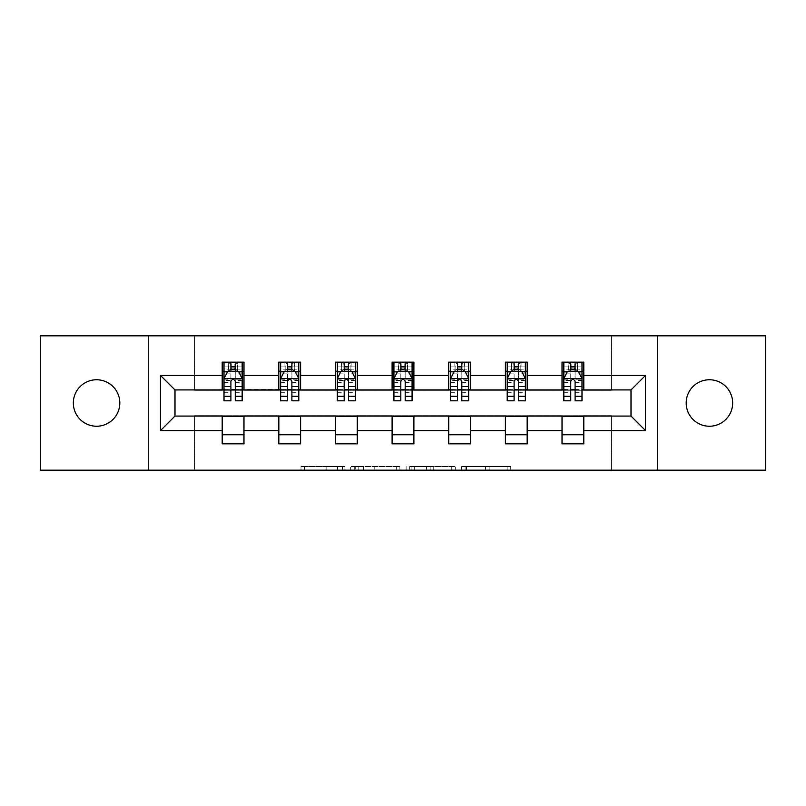 <?xml version="1.0" encoding="UTF-8"?>
<svg xmlns="http://www.w3.org/2000/svg" width="806" height="806" viewBox="0 0 806 806"><rect width="100%" height="100%" fill="white"/><g stroke="black" fill="none" stroke-linecap="round" stroke-linejoin="round"><path stroke-width="0.6" stroke-dasharray="4.03 3.02" d="M344.908 470.17L304.557 470.17L344.908 470.17L344.908 466.533L326.118 466.533L326.118 470.17L326.118 466.533L344.908 466.533L344.908 470.17L344.908 466.533L326.118 466.533L326.118 470.17L326.118 466.533L344.908 466.533L304.557 466.533L344.908 466.533M709.421 379.767A23.233 23.233 0 0 0 686.188 403A23.233 23.233 0 0 0 709.421 426.233A23.233 23.233 0 0 0 732.664 403A23.233 23.233 0 0 0 709.421 379.767M96.579 379.767A23.233 23.233 0 0 0 73.336 403A23.233 23.233 0 0 0 96.579 426.233A23.233 23.233 0 0 0 119.812 403A23.233 23.233 0 0 0 96.579 379.767M507.145 470.17L465.102 470.17L507.145 470.17L507.145 466.533L489.151 466.533L510.712 466.533L510.712 470.17L510.712 466.533L465.102 466.533L510.712 466.533L510.712 470.17L510.712 466.533L507.145 466.533L507.145 470.17M485.585 470.17L466.523 470.17L485.585 470.17L485.585 466.533L489.151 466.533L485.585 466.533L485.585 470.17L485.585 466.533L466.523 466.533L466.523 470.17L466.523 466.533L485.585 466.533L485.585 470.17M461.536 470.17L465.102 470.17L461.536 470.17L461.536 466.533L465.102 466.533L461.536 466.533L461.536 470.17M300.991 470.17L304.557 470.17L300.991 470.17L300.991 466.533L304.557 466.533L300.991 466.533L300.991 470.17M40.3 470.17L194.599 470.17L194.599 415.705L611.401 415.705L611.401 470.17L194.599 470.17L194.599 415.705L611.401 415.705L611.401 470.17L765.7 470.17L765.7 335.83L611.401 335.83L611.401 390.295L194.599 390.295L194.599 335.83L611.401 335.83L611.401 390.295L194.599 390.295L194.599 335.83L40.3 335.83L40.3 470.17M399.877 470.17L396.32 470.17L399.877 470.17L399.877 466.533L399.877 470.17M354.267 470.17L396.32 470.17L350.701 470.17L354.267 470.17L354.267 466.533L399.877 466.533L350.701 466.533L350.701 470.17L350.701 466.533L354.267 466.533L354.267 470.17M409.68 470.17L455.299 470.17L406.123 470.17L409.68 470.17L409.68 466.533L455.299 466.533L455.299 470.17L455.299 466.533L433.739 466.533L433.739 470.17M222.194 434.766L243.976 434.766L243.976 443.844L222.194 443.844L222.194 416.067L174.993 416.067L174.993 389.933L243.976 389.57L243.976 371.234L222.194 371.234L222.194 362.156L243.976 362.156L243.976 371.234M278.836 434.766L300.618 434.766L300.618 443.844L278.836 443.844L278.836 416.067L222.194 416.43M335.467 434.766L357.249 434.766L357.249 443.844L335.467 443.844L335.467 416.067L278.836 416.43M392.109 434.766L413.891 434.766L413.891 443.844L392.109 443.844L392.109 416.067L335.467 416.43M448.751 434.766L470.533 434.766L470.533 443.844L448.751 443.844L448.751 416.067L392.109 416.43M505.382 434.766L527.164 434.766L527.164 443.844L505.382 443.844L505.382 416.067L448.751 416.43M562.024 434.766L583.806 434.766L583.806 443.844L562.024 443.844L562.024 416.067L505.382 416.43M278.836 362.156L300.618 362.156L300.618 371.234L278.836 371.234L278.836 362.156M335.467 362.156L357.249 362.156L357.249 371.234L335.467 371.234L335.467 362.156M392.109 362.156L413.891 362.156L413.891 371.234L392.109 371.234L392.109 362.156M448.751 362.156L470.533 362.156L470.533 371.234L448.751 371.234L448.751 362.156M505.382 362.156L527.164 362.156L527.164 371.234L505.382 371.234L505.382 362.156M562.024 362.156L583.806 362.156L583.806 371.234L562.024 371.234L562.024 362.156M562.024 416.43L631.007 416.067L631.007 389.933L527.164 389.933L527.164 371.234M527.164 389.57L470.533 389.933L470.533 371.234M470.533 389.57L413.891 389.933L413.891 371.234M413.891 389.57L357.249 389.933L357.249 371.234M357.249 389.57L300.618 389.933L300.618 371.234M300.618 389.57L243.976 389.57M235.261 371.234L230.909 371.234M222.194 389.57L222.194 371.234M224.008 389.57L230.909 389.57M235.261 389.57L242.163 389.57M243.976 434.766L243.976 416.43M300.618 434.766L300.618 416.43M278.836 389.57L278.836 371.234M291.903 371.234L287.551 371.234M280.649 389.57L287.551 389.57M291.903 389.57L298.804 389.57M357.249 434.766L357.249 416.43M335.467 389.57L335.467 371.234M348.545 371.234L344.182 371.234M337.281 389.57L344.182 389.57M348.545 389.57L355.436 389.57M413.891 434.766L413.891 416.43M392.109 389.57L392.109 371.234M405.176 371.234L400.824 371.234M393.922 389.57L400.824 389.57M405.176 389.57L412.078 389.57M470.533 434.766L470.533 416.43M448.751 389.57L448.751 371.234M461.818 371.234L457.455 371.234M450.564 389.57L457.455 389.57M461.818 389.57L468.719 389.57M527.164 434.766L527.164 416.43M505.382 389.57L505.382 371.234M518.449 371.234L514.097 371.234M507.196 389.57L514.097 389.57M518.449 389.57L525.351 389.57M583.806 434.766L583.806 416.43M562.024 389.57L562.024 371.234M583.806 389.57L583.806 371.234M575.091 371.234L570.739 371.234M563.837 389.57L570.739 389.57M575.091 389.57L581.992 389.57M148.495 470.17L148.495 335.83M657.505 335.83L657.505 470.17M358.186 470.17L363.355 470.17L358.186 470.17L358.186 466.533L355.688 466.533L355.688 470.17L355.688 466.533L363.355 466.533L358.186 466.533L358.186 470.17M363.355 470.17L374.76 470.17L363.355 470.17L363.355 466.533L374.76 466.533L374.76 470.17L374.76 466.533L363.355 466.533L363.355 470.17M409.68 466.533L430.172 466.533L430.172 470.17L430.172 466.533L426.606 466.533L430.172 466.533L430.172 470.17L430.172 466.533L433.739 466.533M411.11 466.533L411.11 470.17L411.11 466.533M406.123 466.533L406.123 470.17L406.123 466.533M230.909 362.156L224.008 362.156L224.008 371.234L224.008 366.871L230.909 366.871L230.909 362.156L242.163 362.156L242.163 371.234L242.163 369.188L235.261 369.188M224.008 378.679L224.008 396.099L224.008 378.679L227.645 371.415L238.536 371.415L242.163 378.679L242.163 396.099L242.163 378.679M224.008 400.824L224.008 366.871L242.163 366.871L242.163 369.188M242.163 400.824L242.163 366.871L235.261 366.871L235.261 362.156M230.909 400.824L230.909 380.503L224.008 380.503M224.008 379.233L230.909 379.233L230.909 396.099L230.909 381.399C232.36 378.649 233.811 378.649 235.261 381.399L235.261 396.099L235.261 379.233L242.163 379.233M224.008 371.234L237.629 371.234L237.629 362.156L242.163 362.156M234.899 364.876L234.899 368.513L231.272 368.513L231.272 364.876L234.899 364.876L237.629 362.156L237.629 371.234L237.629 362.156L228.551 362.156L228.551 371.234L228.289 362.156L228.289 371.234M224.008 362.156L228.289 362.156M230.909 366.871L230.909 380.503M242.163 380.503L235.261 380.503L235.261 366.871M230.909 379.233L230.909 371.415M235.261 371.415L235.261 379.233M235.261 380.503L235.261 400.824M234.899 368.513L237.629 371.234L242.163 371.234M231.272 368.513L228.551 371.234M231.272 364.876L228.551 362.156M287.551 362.156L280.649 362.156L280.649 371.234L280.649 366.871L287.551 366.871L287.551 362.156L298.804 362.156L298.804 371.234L298.804 369.188L291.903 369.188M280.649 378.679L280.649 396.099L280.649 378.679L284.276 371.415L295.167 371.415L298.804 378.679L298.804 396.099L298.804 378.679M280.649 400.824L280.649 366.871L298.804 366.871L298.804 369.188M298.804 400.824L298.804 366.871L291.903 366.871L291.903 362.156M287.551 400.824L287.551 380.503L280.649 380.503M280.649 379.233L287.551 379.233L287.551 396.099L287.551 381.399C288.991 378.649 290.442 378.649 291.903 381.399L291.903 396.099L291.903 379.233L298.804 379.233M280.649 371.234L294.261 371.234L294.261 362.156L298.804 362.156M291.54 364.876L291.54 368.513L287.913 368.513L287.913 364.876L291.54 364.876L294.261 362.156L294.261 371.234L294.261 362.156L285.183 362.156L285.183 371.234L284.921 362.156L284.921 371.234M280.649 362.156L284.921 362.156M287.551 366.871L287.551 380.503M298.804 380.503L291.903 380.503L291.903 366.871M287.551 379.233L287.551 371.415M291.903 371.415L291.903 379.233M291.903 380.503L291.903 400.824M291.54 368.513L294.261 371.234L298.804 371.234M287.913 368.513L285.183 371.234M287.913 364.876L285.183 362.156M344.182 362.156L337.281 362.156L337.281 371.234L337.281 366.871L344.182 366.871L344.182 362.156L355.436 362.156L355.436 371.234L355.436 369.188L348.545 369.188M337.281 378.679L337.281 396.099L337.281 378.679L340.918 371.415L351.809 371.415L355.436 378.679L355.436 396.099L355.436 378.679M337.281 400.824L337.281 366.871L355.436 366.871L355.436 369.188M355.436 400.824L355.436 366.871L348.545 366.871L348.545 362.156M344.182 400.824L344.182 380.503L337.281 380.503M337.281 379.233L344.182 379.233L344.182 396.099L344.182 381.399C345.633 378.649 347.084 378.649 348.545 381.399L348.545 396.099L348.545 379.233L355.436 379.233M337.281 371.234L350.902 371.234L350.902 362.156L355.436 362.156M348.182 364.876L348.182 368.513L344.545 368.513L344.545 364.876L348.182 364.876L350.902 362.156L350.902 371.234L350.902 362.156L341.825 362.156L341.825 371.234L341.563 362.156L341.563 371.234M337.281 362.156L341.563 362.156M344.182 366.871L344.182 380.503M355.436 380.503L348.545 380.503L348.545 366.871M344.182 379.233L344.182 371.415M348.545 371.415L348.545 379.233M348.545 380.503L348.545 400.824M348.182 368.513L350.902 371.234L355.436 371.234M344.545 368.513L341.825 371.234M344.545 364.876L341.825 362.156M400.824 362.156L393.922 362.156L393.922 371.234L393.922 366.871L400.824 366.871L400.824 362.156L412.078 362.156L412.078 371.234L412.078 369.188L405.176 369.188M393.922 378.679L393.922 396.099L393.922 378.679L397.549 371.415L408.451 371.415L412.078 378.679L412.078 396.099L412.078 378.679M393.922 400.824L393.922 366.871L412.078 366.871L412.078 369.188M412.078 400.824L412.078 366.871L405.176 366.871L405.176 362.156M400.824 400.824L400.824 380.503L393.922 380.503M393.922 379.233L400.824 379.233L400.824 396.099L400.824 381.399C402.275 378.649 403.725 378.649 405.176 381.399L405.176 396.099L405.176 379.233L412.078 379.233M393.922 371.234L407.534 371.234L407.534 362.156L412.078 362.156M404.814 364.876L404.814 368.513L401.187 368.513L401.187 364.876L404.814 364.876L407.534 362.156L407.534 371.234L407.534 362.156L398.466 362.156L398.466 371.234L398.194 362.156L398.194 371.234M393.922 362.156L398.194 362.156M400.824 366.871L400.824 380.503M412.078 380.503L405.176 380.503L405.176 366.871M400.824 379.233L400.824 371.415M405.176 371.415L405.176 379.233M405.176 380.503L405.176 400.824M404.814 368.513L407.534 371.234L412.078 371.234M401.187 368.513L398.466 371.234M401.187 364.876L398.466 362.156M457.455 362.156L450.564 362.156L450.564 371.234L450.564 366.871L457.455 366.871L457.455 362.156L468.719 362.156L468.719 371.234L468.719 369.188L461.818 369.188M450.564 378.679L450.564 396.099L450.564 378.679L454.191 371.415L465.082 371.415L468.719 378.679L468.719 396.099L468.719 378.679M450.564 400.824L450.564 366.871L468.719 366.871L468.719 369.188M468.719 400.824L468.719 366.871L461.818 366.871L461.818 362.156M457.455 400.824L457.455 380.503L450.564 380.503M450.564 379.233L457.455 379.233L457.455 396.099L457.455 381.399C458.906 378.649 460.357 378.649 461.818 381.399L461.818 396.099L461.818 379.233L468.719 379.233M450.564 371.234L464.175 371.234L464.175 362.156L468.719 362.156M461.455 364.876L461.455 368.513L457.818 368.513L457.818 364.876L461.455 364.876L464.175 362.156L464.175 371.234L464.175 362.156L455.098 362.156L455.098 371.234L454.836 362.156L454.836 371.234M450.564 362.156L454.836 362.156M457.455 366.871L457.455 380.503M468.719 380.503L461.818 380.503L461.818 366.871M457.455 379.233L457.455 371.415M461.818 371.415L461.818 379.233M461.818 380.503L461.818 400.824M461.455 368.513L464.175 371.234L468.719 371.234M457.818 368.513L455.098 371.234M457.818 364.876L455.098 362.156M514.097 362.156L507.196 362.156L507.196 371.234L507.196 366.871L514.097 366.871L514.097 362.156L525.351 362.156L525.351 371.234L525.351 369.188L518.449 369.188M507.196 378.679L507.196 396.099L507.196 378.679L510.833 371.415L521.724 371.415L525.351 378.679L525.351 396.099L525.351 378.679M507.196 400.824L507.196 366.871L525.351 366.871L525.351 369.188M525.351 400.824L525.351 366.871L518.449 366.871L518.449 362.156M514.097 400.824L514.097 380.503L507.196 380.503M507.196 379.233L514.097 379.233L514.097 396.099L514.097 381.399C515.548 378.649 516.999 378.649 518.449 381.399L518.449 396.099L518.449 379.233L525.351 379.233M507.196 371.234L520.817 371.234L520.817 362.156L525.351 362.156M518.087 364.876L518.087 368.513L514.46 368.513L514.46 364.876L518.087 364.876L520.817 362.156L520.817 371.234L520.817 362.156L511.739 362.156L511.739 371.234L511.478 362.156L511.478 371.234M507.196 362.156L511.478 362.156M514.097 366.871L514.097 380.503M525.351 380.503L518.449 380.503L518.449 366.871M514.097 379.233L514.097 371.415M518.449 371.415L518.449 379.233M518.449 380.503L518.449 400.824M518.087 368.513L520.817 371.234L525.351 371.234M514.46 368.513L511.739 371.234M514.46 364.876L511.739 362.156M570.739 362.156L563.837 362.156L563.837 371.234L563.837 366.871L570.739 366.871L570.739 362.156L581.992 362.156L581.992 371.234L581.992 369.188L575.091 369.188M563.837 378.679L563.837 396.099L563.837 378.679L567.464 371.415L578.355 371.415L581.992 378.679L581.992 396.099L581.992 378.679M563.837 400.824L563.837 366.871L581.992 366.871L581.992 369.188M581.992 400.824L581.992 366.871L575.091 366.871L575.091 362.156M570.739 400.824L570.739 380.503L563.837 380.503M563.837 379.233L570.739 379.233L570.739 396.099L570.739 381.399C572.179 378.649 573.64 378.649 575.091 381.399L575.091 396.099L575.091 379.233L581.992 379.233M563.837 371.234L577.449 371.234L577.449 362.156L581.992 362.156M574.728 364.876L574.728 368.513L571.101 368.513L571.101 364.876L574.728 364.876L577.449 362.156L577.449 371.234L577.449 362.156L568.371 362.156L568.371 371.234L568.109 362.156L568.109 371.234M563.837 362.156L568.109 362.156M570.739 366.871L570.739 380.503M581.992 380.503L575.091 380.503L575.091 366.871M570.739 379.233L570.739 371.415M575.091 371.415L575.091 379.233M575.091 380.503L575.091 400.824M574.728 368.513L577.449 371.234L581.992 371.234M571.101 368.513L568.371 371.234M571.101 364.876L568.371 362.156M342.419 466.533L342.419 470.17L342.419 466.533M337.513 466.533L337.513 470.17L337.513 466.533M304.557 466.533L304.557 470.17L304.557 466.533M396.32 466.533L396.32 470.17L396.32 466.533M451.733 466.533L451.733 470.17L451.733 466.533M426.606 466.533L426.606 470.17L426.606 466.533M414.667 466.533L414.667 470.17L414.667 466.533M489.151 466.533L489.151 470.17L489.151 466.533M465.102 466.533L465.102 470.17L465.102 466.533M224.098 378.498L242.072 378.498M224.008 392.32L230.909 392.32M230.909 373.118L224.008 373.118M242.163 373.118L235.261 373.118M227.423 371.848L230.909 371.848M235.261 371.848L238.747 371.848M235.261 392.32L242.163 392.32M224.008 382.588L230.909 382.588M235.261 382.588L242.163 382.588M230.909 369.188L224.008 369.188M237.891 362.156L237.891 371.234M280.74 378.498L298.714 378.498M280.649 392.32L287.551 392.32M287.551 373.118L280.649 373.118M298.804 373.118L291.903 373.118M284.065 371.848L287.551 371.848M291.903 371.848L295.389 371.848M291.903 392.32L298.804 392.32M280.649 382.588L287.551 382.588M291.903 382.588L298.804 382.588M287.551 369.188L280.649 369.188M294.522 362.156L294.522 371.234M337.371 378.498L355.345 378.498M337.281 392.32L344.182 392.32M344.182 373.118L337.281 373.118M355.436 373.118L348.545 373.118M340.696 371.848L344.182 371.848M348.545 371.848L352.031 371.848M348.545 392.32L355.436 392.32M337.281 382.588L344.182 382.588M348.545 382.588L355.436 382.588M344.182 369.188L337.281 369.188M351.164 362.156L351.164 371.234M394.013 378.498L411.987 378.498M393.922 392.32L400.824 392.32M400.824 373.118L393.922 373.118M412.078 373.118L405.176 373.118M397.338 371.848L400.824 371.848M405.176 371.848L408.662 371.848M405.176 392.32L412.078 392.32M393.922 382.588L400.824 382.588M405.176 382.588L412.078 382.588M400.824 369.188L393.922 369.188M407.806 362.156L407.806 371.234M450.655 378.498L468.629 378.498M450.564 392.32L457.455 392.32M457.455 373.118L450.564 373.118M468.719 373.118L461.818 373.118M453.969 371.848L457.455 371.848M461.818 371.848L465.304 371.848M461.818 392.32L468.719 392.32M450.564 382.588L457.455 382.588M461.818 382.588L468.719 382.588M457.455 369.188L450.564 369.188M464.437 362.156L464.437 371.234M507.286 378.498L525.26 378.498M507.196 392.32L514.097 392.32M514.097 373.118L507.196 373.118M525.351 373.118L518.449 373.118M510.611 371.848L514.097 371.848M518.449 371.848L521.935 371.848M518.449 392.32L525.351 392.32M507.196 382.588L514.097 382.588M518.449 382.588L525.351 382.588M514.097 369.188L507.196 369.188M521.079 362.156L521.079 371.234M563.928 378.498L581.902 378.498M563.837 392.32L570.739 392.32M570.739 373.118L563.837 373.118M581.992 373.118L575.091 373.118M567.253 371.848L570.739 371.848M575.091 371.848L578.577 371.848M575.091 392.32L581.992 392.32M563.837 382.588L570.739 382.588M575.091 382.588L581.992 382.588M570.739 369.188L563.837 369.188M577.711 362.156L577.711 371.234M224.008 396.099L230.909 396.099M235.261 396.099L242.163 396.099M280.649 396.099L287.551 396.099M291.903 396.099L298.804 396.099M337.281 396.099L344.182 396.099M348.545 396.099L355.436 396.099M393.922 396.099L400.824 396.099M405.176 396.099L412.078 396.099M450.564 396.099L457.455 396.099M461.818 396.099L468.719 396.099M507.196 396.099L514.097 396.099M518.449 396.099L525.351 396.099M563.837 396.099L570.739 396.099M575.091 396.099L581.992 396.099"/><path stroke-width="1.21" d="M709.421 379.767A23.233 23.233 0 0 0 686.188 403A23.233 23.233 0 0 0 709.421 426.233A23.233 23.233 0 0 0 732.664 403A23.233 23.233 0 0 0 709.421 379.767M96.579 379.767A23.233 23.233 0 0 0 73.336 403A23.233 23.233 0 0 0 96.579 426.233A23.233 23.233 0 0 0 119.812 403A23.233 23.233 0 0 0 96.579 379.767M657.505 470.17L765.7 470.17L765.7 335.83L657.505 335.83L657.505 470.17L148.495 470.17L148.495 335.83L40.3 335.83L40.3 470.17L148.495 470.17M657.505 335.83L148.495 335.83M583.806 375.405L583.806 362.156L562.024 362.156L562.024 375.405L527.164 375.405L527.164 362.156L505.382 362.156L505.382 375.405L470.533 375.405L470.533 362.156L448.751 362.156L448.751 375.405L413.891 375.405L413.891 362.156L392.109 362.156L392.109 375.405L357.249 375.405L357.249 362.156L335.467 362.156L335.467 375.405L300.618 375.405L300.618 362.156L278.836 362.156L278.836 375.405L243.976 375.405L243.976 362.156L222.194 362.156L222.194 375.405L160.475 375.405L160.475 430.595L174.993 416.067L222.194 416.067L222.194 443.844L243.976 443.844L243.976 416.067L278.836 416.067L278.836 443.844L300.618 443.844L300.618 416.067L335.467 416.067L335.467 443.844L357.249 443.844L357.249 416.067L392.109 416.067L392.109 443.844L413.891 443.844L413.891 416.067L448.751 416.067L448.751 443.844L470.533 443.844L470.533 416.067L505.382 416.067L505.382 443.844L527.164 443.844L527.164 416.067L562.024 416.067L562.024 443.844L583.806 443.844L583.806 416.067L631.007 416.067L631.007 389.933L583.806 389.933L583.806 375.405L645.525 375.405L645.525 430.595L583.806 430.595M562.024 430.595L527.164 430.595M505.382 430.595L470.533 430.595M448.751 430.595L413.891 430.595M392.109 430.595L357.249 430.595M335.467 430.595L300.618 430.595M278.836 430.595L243.976 430.595M222.194 430.595L160.475 430.595M562.024 375.405L562.024 389.933L527.164 389.933L527.164 375.405M505.382 375.405L505.382 389.933L470.533 389.933L470.533 375.405M448.751 375.405L448.751 389.933L413.891 389.933L413.891 375.405M392.109 375.405L392.109 389.933L357.249 389.933L357.249 375.405M335.467 375.405L335.467 389.933L300.618 389.933L300.618 375.405M278.836 375.405L278.836 389.933L243.976 389.933L243.976 375.405M222.194 375.405L222.194 389.933L174.993 389.933L160.475 375.405M174.993 389.933L174.993 416.067M645.525 430.595L631.007 416.067M631.007 389.933L645.525 375.405M222.194 371.234L224.008 371.234M230.909 371.234L235.261 371.234M242.163 371.234L243.976 371.234M222.194 389.57L224.008 389.57M230.909 389.57L235.261 389.57M242.163 389.57L243.976 389.57M222.194 416.43L243.976 416.43M222.194 434.766L243.976 434.766M278.836 416.43L300.618 416.43M278.836 434.766L300.618 434.766M278.836 371.234L280.649 371.234M287.551 371.234L291.903 371.234M298.804 371.234L300.618 371.234M278.836 389.57L280.649 389.57M287.551 389.57L291.903 389.57M298.804 389.57L300.618 389.57M335.467 416.43L357.249 416.43M335.467 434.766L357.249 434.766M335.467 371.234L337.281 371.234M344.182 371.234L348.545 371.234M355.436 371.234L357.249 371.234M335.467 389.57L337.281 389.57M344.182 389.57L348.545 389.57M355.436 389.57L357.249 389.57M392.109 416.43L413.891 416.43M392.109 434.766L413.891 434.766M392.109 371.234L393.922 371.234M400.824 371.234L405.176 371.234M412.078 371.234L413.891 371.234M392.109 389.57L393.922 389.57M400.824 389.57L405.176 389.57M412.078 389.57L413.891 389.57M448.751 416.43L470.533 416.43M448.751 434.766L470.533 434.766M448.751 371.234L450.564 371.234M457.455 371.234L461.818 371.234M468.719 371.234L470.533 371.234M448.751 389.57L450.564 389.57M457.455 389.57L461.818 389.57M468.719 389.57L470.533 389.57M505.382 416.43L527.164 416.43M505.382 434.766L527.164 434.766M505.382 371.234L507.196 371.234M514.097 371.234L518.449 371.234M525.351 371.234L527.164 371.234M505.382 389.57L507.196 389.57M514.097 389.57L518.449 389.57M525.351 389.57L527.164 389.57M562.024 416.43L583.806 416.43M562.024 434.766L583.806 434.766M562.024 371.234L563.837 371.234M570.739 371.234L575.091 371.234M581.992 371.234L583.806 371.234M562.024 389.57L563.837 389.57M570.739 389.57L575.091 389.57M581.992 389.57L583.806 389.57M235.261 366.871L230.909 366.871M242.163 396.27L235.261 396.27L235.261 400.824L242.163 400.824L242.163 378.679L238.536 371.415L227.645 371.415L224.008 378.679L224.008 400.824L230.909 400.824L230.909 396.27L224.008 396.27M224.008 378.679L224.008 362.156M242.163 378.679L242.163 362.156M230.909 371.415L230.909 362.156M235.261 362.156L235.261 371.415M235.261 396.27L235.261 381.399C233.811 378.598 232.36 378.598 230.909 381.399L230.909 396.27M291.903 366.871L287.551 366.871M298.804 396.27L291.903 396.27L291.903 400.824L298.804 400.824L298.804 378.679L295.167 371.415L284.276 371.415L280.649 378.679L280.649 400.824L287.551 400.824L287.551 396.27L280.649 396.27M280.649 378.679L280.649 362.156M298.804 378.679L298.804 362.156M287.551 371.415L287.551 362.156M291.903 362.156L291.903 371.415M291.903 396.27L291.903 381.399C290.452 378.598 289.001 378.598 287.551 381.399L287.551 396.27M348.545 366.871L344.182 366.871M355.436 396.27L348.545 396.27L348.545 400.824L355.436 400.824L355.436 378.679L351.809 371.415L340.918 371.415L337.281 378.679L337.281 400.824L344.182 400.824L344.182 396.27L337.281 396.27M337.281 378.679L337.281 362.156M355.436 378.679L355.436 362.156M344.182 371.415L344.182 362.156M348.545 362.156L348.545 371.415M348.545 396.27L348.545 381.399C347.094 378.598 345.643 378.598 344.182 381.399L344.182 396.27M405.176 366.871L400.824 366.871M412.078 396.27L405.176 396.27L405.176 400.824L412.078 400.824L412.078 378.679L408.451 371.415L397.549 371.415L393.922 378.679L393.922 400.824L400.824 400.824L400.824 396.27L393.922 396.27M393.922 378.679L393.922 362.156M412.078 378.679L412.078 362.156M400.824 371.415L400.824 362.156M405.176 362.156L405.176 371.415M405.176 396.27L405.176 381.399C403.725 378.598 402.275 378.598 400.824 381.399L400.824 396.27M461.818 366.871L457.455 366.871M468.719 396.27L461.818 396.27L461.818 400.824L468.719 400.824L468.719 378.679L465.082 371.415L454.191 371.415L450.564 378.679L450.564 400.824L457.455 400.824L457.455 396.27L450.564 396.27M450.564 378.679L450.564 362.156M468.719 378.679L468.719 362.156M457.455 371.415L457.455 362.156M461.818 362.156L461.818 371.415M461.818 396.27L461.818 381.399C460.367 378.598 458.916 378.598 457.455 381.399L457.455 396.27M518.449 366.871L514.097 366.871M525.351 396.27L518.449 396.27L518.449 400.824L525.351 400.824L525.351 378.679L521.724 371.415L510.833 371.415L507.196 378.679L507.196 400.824L514.097 400.824L514.097 396.27L507.196 396.27M507.196 378.679L507.196 362.156M525.351 378.679L525.351 362.156M514.097 371.415L514.097 362.156M518.449 362.156L518.449 371.415M518.449 396.27L518.449 381.399C517.009 378.598 515.548 378.598 514.097 381.399L514.097 396.27M575.091 366.871L570.739 366.871M581.992 396.27L575.091 396.27L575.091 400.824L581.992 400.824L581.992 378.679L578.355 371.415L567.464 371.415L563.837 378.679L563.837 400.824L570.739 400.824L570.739 396.27L563.837 396.27M563.837 378.679L563.837 362.156M581.992 378.679L581.992 362.156M570.739 371.415L570.739 362.156M575.091 362.156L575.091 371.415M575.091 396.27L575.091 381.399C573.64 378.598 572.189 378.598 570.739 381.399L570.739 396.27M242.072 378.498L224.098 378.498M224.008 371.848L227.423 371.848M238.747 371.848L242.163 371.848M230.909 386.537L224.008 386.537M242.163 386.537L235.261 386.537M235.261 369.188L230.909 369.188M298.714 378.498L280.74 378.498M280.649 371.848L284.065 371.848M295.389 371.848L298.804 371.848M287.551 386.537L280.649 386.537M298.804 386.537L291.903 386.537M291.903 369.188L287.551 369.188M355.345 378.498L337.371 378.498M337.281 371.848L340.696 371.848M352.031 371.848L355.436 371.848M344.182 386.537L337.281 386.537M355.436 386.537L348.545 386.537M348.545 369.188L344.182 369.188M411.987 378.498L394.013 378.498M393.922 371.848L397.338 371.848M408.662 371.848L412.078 371.848M400.824 386.537L393.922 386.537M412.078 386.537L405.176 386.537M405.176 369.188L400.824 369.188M468.629 378.498L450.655 378.498M450.564 371.848L453.969 371.848M465.304 371.848L468.719 371.848M457.455 386.537L450.564 386.537M468.719 386.537L461.818 386.537M461.818 369.188L457.455 369.188M525.26 378.498L507.286 378.498M507.196 371.848L510.611 371.848M521.935 371.848L525.351 371.848M514.097 386.537L507.196 386.537M525.351 386.537L518.449 386.537M518.449 369.188L514.097 369.188M581.902 378.498L563.928 378.498M563.837 371.848L567.253 371.848M578.577 371.848L581.992 371.848M570.739 386.537L563.837 386.537M581.992 386.537L575.091 386.537M575.091 369.188L570.739 369.188"/></g></svg>
